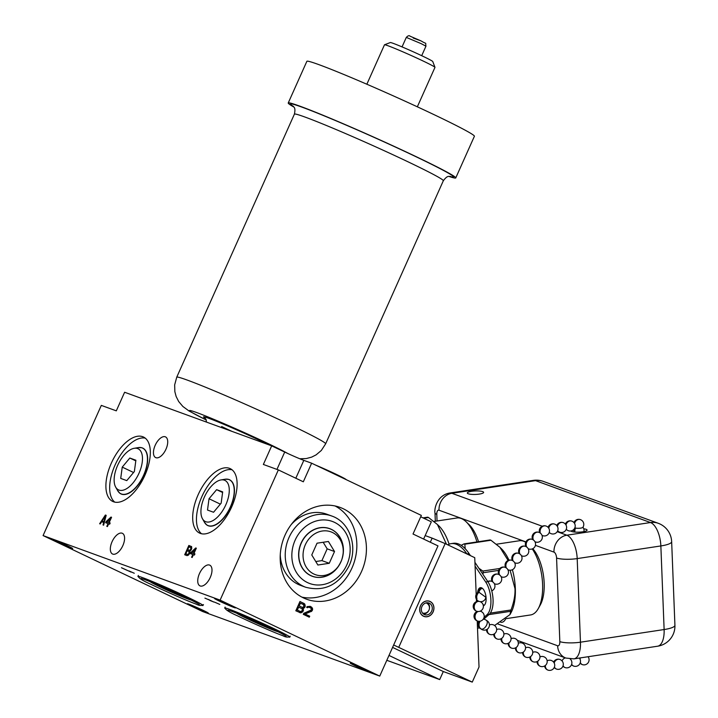 <?xml version="1.0" encoding="UTF-8"?>
<svg xmlns="http://www.w3.org/2000/svg" width="718" height="718" viewBox="0 0 718 718"><rect width="100%" height="100%" fill="white"/><g stroke="black" fill="none" stroke-linecap="round" stroke-linejoin="round"><path stroke-width="1.08" d="M315.364 464.977A22.77 0.933 24.1 0 1 336.069 474.239A22.77 0.933 24.1 0 1 346.157 479.615L346.166 479.633M423.62 539.056L431.33 521.833L420.721 516.789M303.822 460.355L311.639 463.2L421.34 515.407L413.021 534.012L437.989 545.895L379.75 676.087L202.718 611.556L43.08 535.583L101.319 405.392L116.298 410.849L124.618 392.252L271.682 445.86L284.714 452.053A15.258 0.628 -155.9 0 0 303.822 460.355L295.816 478.233M43.08 535.583L220.112 600.113L278.351 469.913L263.362 464.456L271.682 445.86M199.478 573.556A11.461 5.708 115.5 0 1 209.791 565.165A11.461 5.708 115.5 0 1 210.248 577.478A11.461 5.708 115.5 0 1 199.936 585.861A11.461 5.708 115.5 0 1 199.478 573.556M155.205 445.277A11.461 5.708 115.5 0 1 165.517 436.894A11.461 5.708 115.5 0 1 165.975 449.199A11.461 5.708 115.5 0 1 155.662 457.59A11.461 5.708 115.5 0 1 155.205 445.277M112.08 541.695A11.461 5.708 115.5 0 1 122.383 533.312A11.461 5.708 115.5 0 1 122.841 545.617A11.461 5.708 115.5 0 1 112.538 554.009A11.461 5.708 115.5 0 1 112.08 541.695M229.464 468.324A35.685 17.779 -64.5 0 0 198.482 493.993A35.685 17.779 -64.5 0 0 199.568 533.088A35.685 17.779 -64.5 0 0 200.34 533.42A35.685 17.779 -64.5 0 0 231.313 507.743A35.685 17.779 -64.5 0 0 230.236 468.648A35.685 17.779 -64.5 0 0 229.464 468.324M142.667 436.688A35.685 17.779 -64.5 0 0 111.694 462.356A35.685 17.779 -64.5 0 0 112.78 501.46A35.685 17.779 -64.5 0 0 113.552 501.783A35.685 17.779 -64.5 0 0 144.524 476.115A35.685 17.779 -64.5 0 0 143.447 437.011A35.685 17.779 -64.5 0 0 142.667 436.688M106.183 515.318L105.384 515.03L99.631 523.745L100.224 523.96L101.687 521.735L103.679 522.462L103.024 524.984L103.616 525.199L106.183 515.318M189.911 551.128L191.571 548.974L191.661 546.703L188.852 545.456L184.697 554.754L187.084 555.624L188.34 555.158L189.803 552.932L189.911 551.128M110.976 517.068L106.183 521.537L105.654 522.722L108.05 523.593L106.811 526.366L107.413 526.581L108.651 523.808L109.648 524.176L110.177 522.991L109.181 522.623L111.568 517.283L110.976 517.068L111.541 517.337M195.736 547.96L190.952 552.429L190.423 553.623L192.819 554.493L191.58 557.258L192.173 557.482L193.411 554.709L194.416 555.077L194.946 553.883L193.95 553.524L196.337 548.184L195.736 547.96L196.31 548.238M278.351 469.913L303.319 481.796L311.639 463.2M220.112 600.113L379.75 676.087M285.055 535.098A48.86 42.317 110 0 0 306.568 599.207A48.86 42.317 110 0 0 361.549 571.501A48.86 42.317 110 0 0 340.036 507.393A48.86 42.317 110 0 0 285.055 535.098M303.095 608.487L305.15 606.584L304.701 603.973L299.971 601.478L295.816 610.785L300.725 612.876L302.942 611.53L303.481 609.869L302.52 608.281L304.226 607.168L304.531 604.673L303.391 603.174L299.945 601.531M303.741 613.351L303.292 614.339L309.279 617.193L309.727 616.206L305.069 613.989L311.774 611.18L312.653 609.196L312.348 608.092L310.284 606.387L307.169 606.584L306.649 607.302L307.483 607.697L308.749 607.105L311.082 608.209L311.289 609.986L303.741 613.351M388.985 655.435L439.703 679.578L443.302 671.536L392.584 647.403M386.814 660.3L439.703 679.578M443.302 671.536L472.264 682.1L393.661 644.988M398.831 647.151L445.16 543.589L432.137 538.132L430.297 542.234M425.173 535.592L432.137 538.132M476.187 594.414L474.751 557.68L445.16 543.589M472.264 682.1L479.023 667.004L477.228 620.926M476.474 601.648L476.375 599.135M446.47 544.217L437.424 524.517L428.493 517.481L423.701 518.208M423.01 517.875L427.659 517.175A43.762 19.781 81.4 0 1 428.493 517.481M437.424 524.517L438.904 525.935A37.524 16.963 81.4 0 1 449.1 544.19M433.932 521.456L456.899 517.983A37.524 16.963 81.4 0 1 466.17 521.815A37.524 16.963 81.4 0 1 476.94 541.928M466.17 521.815L469.177 524.705A33.683 15.231 81.4 0 1 478.529 541.695M420.488 605.839A8.078 6.992 -70 0 1 429.57 601.262A8.078 6.992 -70 0 1 433.134 611.862A8.078 6.992 -70 0 1 424.042 616.439A8.078 6.992 -70 0 1 420.488 605.839M482.792 574.095L483.286 572.722A43.762 19.781 81.4 0 0 482.81 571.052L478.879 568.252M465.192 548.705L464.833 544.199A43.762 19.781 81.4 0 0 463.999 543.894L461.18 545.33M479.525 627.9L477.506 628.205M494.585 625.513L509.96 614.617L510.651 611.323L488.949 614.608M510.651 611.323A43.762 19.781 -98.6 0 0 511.01 609.968L490.313 613.1M498.588 570.406L483.286 572.722M511.01 609.968C513.953 602.115 515.282 595.007 514.994 588.643L510.121 570.227M499.827 568.485L482.81 571.052M508.12 560.462L499.881 547.278L490.95 540.25L464.833 544.199M463.999 543.894L490.116 539.945A43.762 19.781 81.4 0 1 490.95 540.25M499.881 547.278L501.361 548.705A37.524 16.963 81.4 0 1 508.963 560.175M512.392 569.715A37.524 16.963 81.4 0 1 515.327 588.392A37.524 16.963 -98.6 0 1 511.036 612.669L509.96 614.617M506.208 618.629L530.575 614.949A37.524 16.963 -98.6 0 0 538.303 608.541A37.524 16.963 -98.6 0 0 542.593 584.272A37.524 16.963 81.4 0 0 532.262 548.929M496.389 544.226L519.356 540.753A37.524 16.963 81.4 0 1 525.72 542.296M532.801 548.687A33.683 15.231 81.4 0 1 544.172 583.106A33.683 15.231 -98.6 0 1 540.322 604.897L538.303 608.541M288.86 637.045A35.685 1.463 -155.9 0 0 289.857 637.126A35.685 1.463 -155.9 0 0 266.27 625.019A35.685 1.463 -155.9 0 0 229.347 609.259A35.685 1.463 -155.9 0 0 224.707 607.975A35.685 1.463 -155.9 0 0 225.425 608.667M202.072 605.409A35.685 1.463 -155.9 0 0 203.068 605.489A35.685 1.463 -155.9 0 0 179.482 593.391A35.685 1.463 -155.9 0 0 142.559 577.622A35.685 1.463 -155.9 0 0 137.919 576.348A35.685 1.463 -155.9 0 0 138.637 577.03M67.564 545.815A11.461 0.467 -155.9 0 0 51.714 539.173A11.461 0.467 -155.9 0 0 56.794 541.893A11.461 0.467 -155.9 0 0 72.635 548.534A11.461 0.467 -155.9 0 0 67.564 545.815M230.406 605.184A11.461 0.467 -155.9 0 0 214.565 598.534A11.461 0.467 -155.9 0 0 219.645 601.253A11.461 0.467 -155.9 0 0 235.486 607.895A11.461 0.467 -155.9 0 0 230.406 605.184M203.257 610.399A11.461 0.467 -155.9 0 0 187.407 603.757A11.461 0.467 -155.9 0 0 192.487 606.477A11.461 0.467 -155.9 0 0 208.328 613.118A11.461 0.467 -155.9 0 0 203.257 610.399M366.108 669.759A11.461 0.467 -155.9 0 0 350.258 663.118A11.461 0.467 -155.9 0 0 355.338 665.837A11.461 0.467 -155.9 0 0 371.179 672.479A11.461 0.467 -155.9 0 0 366.108 669.759M211.909 601.11L204.908 598.121L211.918 601.092M121.468 567.714L131.053 572.093L121.468 567.714M214.511 602.115L219.807 604.421L214.511 602.115M128.98 570.936L134.275 573.251L128.98 570.936M236.823 613.298A22.77 0.933 -155.9 0 0 246.687 618.431A22.77 0.933 -155.9 0 0 277.812 631.643M247.333 617.686L251.318 620.119L267.554 626.733M263.102 625.387L263.362 624.804M251.318 620.119L251.578 619.535M150.035 581.661A22.77 0.933 -155.9 0 0 159.899 586.794A22.77 0.933 -155.9 0 0 191.024 600.006M160.536 586.05L164.53 588.482L180.765 595.096M176.314 593.75L176.574 593.167M164.53 588.482L164.79 587.898M208.417 599.521L210.93 600.679L208.444 599.467M213.946 602.079L209.925 600.445L213.973 602.025M127.239 570.397L121.755 567.893L127.257 570.352M301.901 597.125A48.86 42.317 110 0 0 351.973 568.01A48.86 42.317 -70 0 0 335.118 505.984M280.262 554.619A37.928 32.849 110 0 0 300.734 585.448L305.715 587.261C324.473 592 338.905 584.892 349.029 565.928C358.174 546.865 349.917 522.049 331.689 515.991A37.928 32.849 110 0 0 289.013 537.495A37.928 32.849 110 0 0 305.715 587.261M331.689 515.991L326.708 514.178A37.928 32.849 110 0 0 291.203 524.598M340.709 538.626A25.363 21.962 110 0 0 335.423 531.939A25.363 21.962 110 0 0 331.348 529.328A25.363 21.962 110 0 0 301.147 543.014A25.363 21.962 110 0 0 310.652 575.594A25.363 21.962 110 0 0 318.828 577.452A25.363 21.962 110 0 0 327.175 575.737M313.856 574.014A22.77 19.718 110 0 0 341.678 559.995A22.77 19.718 110 0 0 332.434 532.478A22.77 19.718 110 0 0 305.321 544.765A22.77 19.718 110 0 0 313.856 574.014M334.525 551.523L328.413 541.48L317.033 543.194L311.765 554.969L317.886 565.012L329.266 563.289L334.525 551.523L327.175 548.839L323.172 542.269M329.266 563.289L321.906 560.614L327.175 548.839M315.767 561.539L321.906 560.614M303.517 608.442L302.933 608.236M303.337 608.846L302.52 608.281M303.481 609.869L302.763 608.631M303.382 610.542L302.906 609.663M302.942 611.53L302.368 611.323L302.808 610.336M302.502 612.05L301.928 611.835L302.368 611.323M301.65 612.598L301.075 612.391L301.928 611.835M300.725 612.876L300.151 612.669L301.075 612.391M299.478 612.526L300.151 612.669M303.965 603.38L303.391 603.174M304.701 603.973L304.127 603.766M305.105 604.888L304.531 604.673M305.249 605.911L304.674 605.705M305.15 606.584L304.576 606.378M304.8 607.374L304.226 607.168M304.369 607.895L303.795 607.679M302.359 607.419L298.625 605.705L299.864 602.932L303.597 604.646L303.885 606.701L302.359 607.419L299.2 605.911L300.438 603.147M300.501 611.574L296.767 609.86L298.096 606.889L301.829 608.604L302.395 609.591L302.027 610.856L300.501 611.574L297.342 610.067L298.67 607.105M299.2 605.911L298.625 605.705M297.342 610.067L296.767 609.86M309.673 607.302L308.749 607.105M308.076 607.257L307.501 607.051L308.175 606.889M306.954 607.446L307.501 607.051M310.948 606.701L309.952 606.297M311.854 607.374L310.373 606.495M312.348 608.092L311.28 607.168M312.653 609.196L311.774 607.877M312.465 610.067L311.89 609.86L312.079 608.99M312.294 610.462L311.89 609.86M311.774 611.18L311.199 610.964L311.72 610.255M311.172 611.61L310.598 611.404L311.199 610.964M305.069 613.989L310.598 611.404M309.727 616.206L304.495 613.773M308.731 616.933L309.153 615.99M232.013 469.769A35.685 17.779 -64.5 0 0 202.611 495.016A35.685 17.779 -64.5 0 0 201.552 533.77M205.572 523.862A25.363 12.637 -64.5 0 0 206.703 524.912A25.363 12.637 -64.5 0 0 230.586 507.007A25.363 12.637 -64.5 0 0 228.387 479.337A25.363 12.637 -64.5 0 0 226.861 479.13M204.397 497.062A22.77 11.344 -64.5 0 0 202.458 518.737A22.77 11.344 -64.5 0 0 225.793 504.862A22.77 11.344 -64.5 0 0 220.92 479.947A22.77 11.344 -64.5 0 0 204.397 497.062M213.56 512.257L221.153 503.165L222.679 491.875L216.621 489.667L209.028 498.75L207.502 510.049L213.56 512.257M209.028 498.75L220.345 504.135M216.621 489.667L222.598 492.503M145.224 438.133A35.685 17.779 -64.5 0 0 115.822 463.388A35.685 17.779 -64.5 0 0 114.763 502.133M118.784 492.225A25.363 12.637 -64.5 0 0 119.906 493.284A25.363 12.637 -64.5 0 0 143.788 475.37A25.363 12.637 -64.5 0 0 141.599 447.7A25.363 12.637 -64.5 0 0 140.073 447.493M117.608 465.426A22.77 11.344 -64.5 0 0 115.67 487.1A22.77 11.344 -64.5 0 0 138.996 473.225A22.77 11.344 -64.5 0 0 134.131 448.31A22.77 11.344 -64.5 0 0 117.608 465.426M126.772 480.62L134.365 471.538L135.89 460.238L129.832 458.03L122.239 467.113L120.714 478.412L126.772 480.62M122.239 467.113L133.557 472.498M129.832 458.03L135.81 460.875M105.384 515.03L106.165 515.398M103.679 522.462L104.254 522.731M102.575 521.187L102.109 521.887M104.469 521.932L102.144 520.981L105.429 515.964L103.939 521.636L104.478 521.887M105.429 515.964L105.95 516.215M103.939 521.636L102.144 520.981M188.852 545.456L189.812 545.904L189.319 546.999M188.062 549.808L187.551 550.957M186.204 553.964L185.693 555.113M191.437 546.506L189.812 545.904M190.817 547.547L190.71 549.351L189.579 550.32L190.458 550.733L188.637 550.087L187.685 549.629L188.924 546.856L191.76 547.996M188.852 553.506L187.721 554.475L188.601 554.888L185.818 553.784L187.147 550.814L189.049 551.505L188.852 553.506L189.426 553.775M189.579 550.32L187.685 549.629M191.024 547.852L191.742 548.202M191.051 548.328L191.661 548.615M190.88 548.956L191.455 549.225M190.71 549.351L191.284 549.62M190.342 549.907L190.934 550.194M189.965 550.23L190.638 550.553M189.112 552.914L189.687 553.183M187.721 554.475L185.818 553.784M188.484 554.063L189.076 554.35M188.107 554.386L188.78 554.709M189.049 551.505L189.992 551.954M189.256 551.81L189.974 552.151M189.283 552.286L189.893 552.573M111.128 518.27L110.572 518.791M107.197 521.941L106.659 523.081M106.183 521.537L107.144 521.986M109.181 522.623L110.141 523.081M108.05 523.593L108.624 523.871M109.567 522.803L106.883 521.789L110.267 518.647L110.841 518.917M110.267 518.647L108.58 522.408L106.883 521.789M108.58 522.408L109.54 522.866M195.897 549.162L195.332 549.692M191.966 552.833L191.419 553.982M190.952 552.429L191.912 552.887M193.95 553.524L194.901 553.982M192.819 554.493L193.393 554.763M194.327 553.704L191.652 552.689L195.027 549.548L195.601 549.817M195.027 549.548L193.348 553.309L191.652 552.689M193.348 553.309L194.309 553.757M293.877 107.063A91.76 3.761 24.1 0 1 288.232 102.979A91.76 3.761 24.1 0 1 415.103 156.165A91.76 3.761 -155.9 0 1 455.759 177.92L474.401 136.258A91.76 3.761 -155.9 0 0 433.735 114.503A91.76 3.761 24.1 0 0 306.864 61.317L288.232 102.979M448.956 176.431A91.76 3.761 -155.9 0 0 455.759 177.92M366.853 84.23L384.489 44.794A27.652 1.131 24.1 0 1 384.534 44.758A27.652 1.131 24.1 0 1 422.722 60.824A27.652 1.131 -155.9 0 1 434.973 67.321A27.652 1.131 -155.9 0 1 434.973 67.375L417.337 106.811M434.973 67.321L432.748 61.515A23.245 0.951 -155.9 0 0 422.453 56.049A23.245 0.951 24.1 0 0 390.341 42.55L384.534 44.758M433.071 611.826A7.997 6.92 -70 0 1 424.069 616.358A7.997 6.92 -70 0 1 420.551 605.875A7.997 6.92 -70 0 1 429.543 601.343A7.997 6.92 -70 0 1 433.071 611.826M424.275 614.509A6.202 5.367 110 0 0 424.688 614.68A6.202 5.367 110 0 0 431.76 610.928A6.202 5.367 110 0 0 429.337 603.201A6.202 5.367 110 0 0 428.933 603.03A6.202 5.367 110 0 0 421.852 606.773A6.202 5.367 110 0 0 424.275 614.509M423.405 613.962A6.202 5.367 110 0 0 428.817 610.435M429.364 608.936A6.202 5.367 110 0 0 427.497 602.743M422.462 612.992A5.385 5.385 0 0 0 429.095 609.833A5.385 5.385 0 0 0 426.142 602.887A5.385 4.658 -70 0 1 426.286 602.949M570.873 530.961A8.158 1.741 -2.2 0 0 571.734 531.491A8.158 1.741 -2.2 0 0 580.934 532.02A8.158 1.741 -2.2 0 0 587.082 530.081A8.158 1.741 -2.2 0 0 586.121 529.319A8.158 1.741 -2.2 0 0 583.77 528.816M482.667 491.606A8.158 1.741 -2.2 0 0 473.458 491.076A8.158 1.741 -2.2 0 0 467.319 493.006A8.158 1.741 -2.2 0 0 468.28 493.778A8.158 1.741 -2.2 0 0 477.479 494.307A8.158 1.741 -2.2 0 0 483.618 492.368A8.158 1.741 -2.2 0 0 482.667 491.606M497.7 623.915L557.617 645.76A15.258 13.211 110 0 0 565.847 658.056L573.924 658.873L657.589 646.218A20.391 9.217 -98.6 0 0 664.123 629.542L660.856 545.94A20.391 9.217 -98.6 0 0 650.499 522.542A20.391 17.663 -70 0 1 658.262 523.287L543.311 481.392A20.391 20.391 0 0 0 533.277 480.387L449.612 493.033C436.113 495.519 434.13 510.274 435 512.912L435.323 521.241M557.617 645.76A5.143 2.325 -98.6 0 0 559.834 641.623L556.576 558.012A15.258 3.258 -2.2 0 0 577.191 558.595A20.391 9.217 -98.6 0 0 566.834 535.197L650.499 522.542L535.547 480.638A20.391 17.663 -70 0 1 543.311 481.392M505.508 619.167A16.819 7.602 81.4 0 1 505.373 619.419A16.819 7.602 81.4 0 1 500.688 622.264M559.834 641.623A15.258 3.258 -2.2 0 0 580.458 642.197L577.191 558.595L660.856 545.94A20.391 4.353 -2.2 0 0 671.653 541.65A20.391 20.391 0 0 0 658.262 523.287M573.924 658.873A20.391 9.217 -98.6 0 0 580.458 642.197L664.123 629.542A20.391 4.353 -2.2 0 0 674.92 625.261L671.653 541.65M574.983 527.407A5.098 4.218 106.6 0 0 575.378 528.017A4.075 0.871 -2.2 0 0 575.558 528.062A5.098 4.003 103.8 0 0 574.956 532.074M575.378 528.017A4.075 0.871 177.8 0 1 574.858 527.775M574.58 523.476A5.098 4.218 -73.4 0 1 580.153 519.545A5.098 5.098 0 0 1 582.837 527.398A4.075 0.871 177.8 0 1 579.803 528.224A4.075 0.871 177.8 0 1 575.558 528.062M536.992 661.61A5.098 5.098 0 0 0 540.618 666.421A5.098 4.218 -73.4 0 1 537.872 661.098M530.647 656.539A5.098 4.218 106.6 0 0 532.541 661.466A5.098 4.218 106.6 0 0 533.411 661.861A5.098 5.098 0 0 0 537.594 652.671A5.098 5.098 0 0 0 532.747 652.348M516.215 647.421A5.098 4.218 106.6 0 0 518.1 652.339A5.098 4.218 106.6 0 0 518.97 652.743A5.098 5.098 0 0 0 523.153 643.543A5.098 5.098 0 0 0 518.306 643.22M508.99 642.852A5.098 4.218 106.6 0 0 510.875 647.78A5.098 4.218 106.6 0 0 511.755 648.183A5.098 5.098 0 0 0 515.937 638.984A5.098 5.098 0 0 0 511.09 638.661M494.549 633.734A5.098 4.218 106.6 0 0 496.434 638.652A5.098 4.218 106.6 0 0 497.314 639.056A5.098 5.098 0 0 0 501.496 629.857A5.098 5.098 0 0 0 496.65 629.533M478.978 621.285A5.098 5.098 0 0 0 481.311 629.049A5.026 2.746 -57.7 0 0 481.419 629.076A5.026 2.746 -57.7 0 0 481.509 629.103A5.026 2.746 -57.7 0 0 486.14 625.97A5.026 2.746 -57.7 0 0 486.642 620.603A5.098 5.098 0 0 0 484.327 619.32A5.098 4.003 103.8 0 0 483.178 619.257M479.041 601.379L480.136 601.657A5.098 5.098 0 0 0 485.844 597.277L478.942 592.251A5.098 4.218 -73.4 0 1 482.316 588.266M478.942 592.251L478.152 592.242A5.098 5.098 0 0 0 478.951 601.352L478.951 601.352A5.098 5.098 0 0 0 473.279 605.462A5.098 5.098 0 0 0 477.066 611.359A5.098 5.098 0 0 0 483.151 607.949A5.098 5.098 0 0 0 480.136 601.657M447.772 544.836A44.866 20.284 81.4 0 1 451.137 543.643A44.866 20.284 81.4 0 1 466.906 553.91L466.933 553.955M475.083 566.134L485.709 582.011A19.368 8.76 81.4 0 1 486.983 614.761L484.076 617.309M478.412 622.273L477.317 623.242M483.349 605.768A9.172 4.146 -98.6 0 0 486.014 597.008A9.172 4.146 -98.6 0 0 481.446 587.773A9.172 4.146 -98.6 0 0 480.423 587.656A9.172 4.146 -98.6 0 0 477.569 592.655M451.137 543.643L453.3 543.311A44.866 20.284 81.4 0 1 469.06 553.587L470.425 555.615M474.939 562.365L487.863 581.679A19.368 8.76 81.4 0 1 489.146 614.437L483.699 619.212M478.009 624.193L477.371 624.75M481.554 587.809A9.172 4.146 -98.6 0 0 480.961 588.464M481.177 601.684A9.172 4.146 -98.6 0 0 481.599 602.528M483.008 604.493A9.172 4.146 -98.6 0 0 484.201 605.319M284.714 452.053L276.951 469.41M346.866 564.77A33.037 28.612 110 0 0 334.48 522.336A33.037 28.612 110 0 0 295.143 540.151A33.037 28.612 110 0 0 307.519 582.594A33.037 28.612 110 0 0 346.866 564.77M310.786 575.558A25.283 21.899 -70 0 1 301.309 543.077A25.283 21.899 -70 0 1 331.42 529.444A25.283 21.899 -70 0 1 341.678 559.995L341.678 559.995A25.283 21.899 -70 0 1 310.786 575.558M220.92 479.947L224.976 479.247A25.283 12.601 115.5 0 1 230.379 506.908A25.283 12.601 115.5 0 1 204.477 522.318L206.703 524.912M134.131 448.31L138.188 447.61A25.283 12.601 115.5 0 1 143.591 475.271A25.283 12.601 115.5 0 1 117.689 490.681L119.906 493.284M221.638 426.555A40.944 1.678 -155.9 0 0 232.004 431.392M268.747 444.783A40.944 1.678 -155.9 0 0 260.113 440.583A40.944 1.678 24.1 0 0 217.76 421.807A40.944 1.678 24.1 0 0 205.195 418.19M206.245 419.976A56.282 2.307 24.1 0 1 199.658 413.658A56.282 2.307 24.1 0 1 267.32 443.203A56.282 2.307 -155.9 0 1 287.963 453.579M206.263 420.021L188.978 410.956L182.866 406.469L178.683 401.524L176.134 396.48L174.851 391.642L174.662 384.875L176.736 377.201A81.565 3.339 24.1 0 1 289.516 424.473A81.565 3.339 -155.9 0 1 325.649 443.814L321.314 450.473L316.135 454.844L311.675 457.115L306.218 458.569L299.765 458.757M325.649 443.814L443.329 180.748A81.565 3.339 -155.9 0 0 407.187 161.415A81.565 3.339 24.1 0 0 294.407 114.135L176.736 377.201M293.375 106.399A89.238 3.653 24.1 0 1 322.831 115.311A89.238 3.653 24.1 0 1 413.918 155.734A89.238 3.653 -155.9 0 1 449.782 176.368M402.044 46.903L406.298 37.408L421.179 43.645L425.954 46.194L421.699 55.699M413.281 38.081L421.026 40.908M556.576 558.012A5.143 2.325 -98.6 0 0 553.964 552.115A15.258 13.211 -70 0 1 566.834 535.197L557.204 531.688M542.243 526.231L451.882 493.293A20.391 9.217 -98.6 0 0 449.612 493.033M533.277 480.387A20.391 9.217 -98.6 0 1 535.547 480.638L451.882 493.293A15.258 13.211 -70 0 0 439.012 510.22A5.143 2.325 -98.6 0 0 436.795 514.357A15.258 3.258 177.8 0 1 435 512.912M436.795 514.357L437.047 520.981M553.964 552.115L535.422 545.357M525.899 541.893L439.012 510.22M580.404 657.885A5.098 4.003 103.8 0 0 580.027 659.16M580.332 662.526A5.098 4.003 103.8 0 0 582.756 664.742A5.098 5.098 0 0 0 588.06 656.728M571.681 664.258A5.098 4.218 106.6 0 0 573.933 666.169A5.098 5.098 0 0 0 579.327 658.047M563.083 665.748A5.098 4.218 106.6 0 0 565.344 667.659A5.098 5.098 0 0 0 570.227 659.007M554.242 667.471A5.098 5.098 0 0 0 556.755 669.149A5.098 4.218 -73.4 0 1 554.413 667.076M554.188 662.992A5.098 4.218 -73.4 0 1 559.663 659.384A5.098 5.098 0 0 0 553.605 662.086M544.585 665.99A5.098 5.098 0 0 0 548.184 670.181A5.098 4.218 -73.4 0 1 545.348 665.46M523.431 651.98A5.098 4.218 106.6 0 0 525.316 656.907A5.098 4.218 106.6 0 0 526.195 657.302A5.098 5.098 0 0 0 530.378 648.112A5.098 5.098 0 0 0 525.531 647.78M501.774 638.293A5.098 4.218 106.6 0 0 503.659 643.22A5.098 4.218 106.6 0 0 504.539 643.615A5.098 5.098 0 0 0 508.712 634.425A5.098 5.098 0 0 0 503.865 634.093M487.334 629.165A5.098 4.218 106.6 0 0 489.218 634.093A5.098 4.218 106.6 0 0 490.098 634.497A5.098 5.098 0 0 0 494.271 625.297A5.098 5.098 0 0 0 489.425 624.974M481.024 628.923A5.098 5.098 0 0 0 482.873 629.928A5.098 4.218 -73.4 0 1 481.419 629.076M481.509 629.103A5.098 4.003 -76.2 0 1 480.198 621.169M477.641 621.07A5.098 4.003 -76.2 0 1 475.038 616.493A5.098 4.003 -76.2 0 1 478.044 611.503M475.406 610.354A5.098 4.003 -76.2 0 1 474.697 604.556A5.098 4.003 -76.2 0 1 479.077 601.388M476.994 598.938A5.098 4.003 -76.2 0 1 479.094 592.287M565.99 524.975A5.098 4.218 -73.4 0 1 569.913 520.945A5.098 4.218 -73.4 0 1 571.564 521.035A5.098 5.098 0 0 0 565.362 524.068M557.401 526.465A5.098 4.218 -73.4 0 1 561.323 522.435A5.098 4.218 -73.4 0 1 562.975 522.533A5.098 5.098 0 0 0 556.764 525.558M548.749 528.215A5.098 4.218 -73.4 0 1 554.386 524.023A5.098 5.098 0 0 0 548.076 527.335M540.295 532.873A5.098 4.218 -73.4 0 1 541.408 527.613A5.098 4.218 -73.4 0 1 545.842 525.971A5.098 5.098 0 0 0 539.622 532.657M533.474 540.035A5.098 4.218 -73.4 0 1 533.968 534.309A5.098 4.218 -73.4 0 1 538.697 532.271A5.098 5.098 0 0 0 532.756 539.604M526.707 547.026A5.098 4.218 -73.4 0 1 527.82 540.537A5.098 4.218 -73.4 0 1 531.921 539.272A5.098 5.098 0 0 0 525.989 546.595M519.931 554.018A5.098 4.218 -73.4 0 1 521.044 547.529A5.098 4.218 -73.4 0 1 525.154 546.263A5.098 5.098 0 0 0 519.222 553.587M513.164 561.009A5.098 4.218 -73.4 0 1 514.276 554.52A5.098 4.218 -73.4 0 1 518.387 553.255A5.098 5.098 0 0 0 512.455 560.578M506.396 568.001A5.098 4.218 -73.4 0 1 507.509 561.512A5.098 4.218 -73.4 0 1 511.62 560.246A5.098 5.098 0 0 0 505.687 567.57M499.629 575.001A5.098 4.218 -73.4 0 1 500.742 568.503A5.098 4.218 -73.4 0 1 504.853 567.238A5.098 5.098 0 0 0 498.911 574.562M492.862 581.993A5.098 4.218 -73.4 0 1 493.975 575.495A5.098 4.218 -73.4 0 1 498.077 574.229A5.098 5.098 0 0 0 492.144 581.553M487.971 581.84A5.098 4.218 -73.4 0 1 491.309 581.221A5.098 5.098 0 0 0 487.728 581.472M466.906 553.91L469.06 553.587M486.983 614.761L489.146 614.437M485.709 582.011L487.863 581.679M225.111 607.087C224.043 608.819 228.252 611.781 237.73 615.945C251.192 622.533 274.123 632.576 282.937 635.744C285.944 637.369 288.385 637.53 290.26 636.22M227.938 610.085L231.277 611.153C242.738 615.236 279.67 631.795 286.141 636.112M138.323 575.45C137.255 577.191 141.464 580.144 150.942 584.317C164.404 590.896 187.335 600.948 196.14 604.107C199.155 605.741 201.596 605.893 203.463 604.583M141.15 578.448L144.489 579.516C155.95 583.599 192.873 600.158 199.344 604.475M318.828 577.452C329.427 576.841 337.047 571.025 341.678 559.995C345.223 548.579 343.141 539.227 335.423 531.939M224.976 479.247L228.387 479.337M202.458 518.737L204.477 522.318M138.188 447.61L141.599 447.7M115.67 487.1L117.689 490.681M204.935 417.948L206.111 419.59L206.452 422.076M292.953 105.977C293.061 107.179 296.058 106.291 294.407 114.135M450.374 176.395C449.414 177.104 448.077 174.312 443.329 180.748M406.298 37.408C407.986 35.667 409.233 35.254 410.041 36.178L421.08 40.926C427.659 44.929 425.11 41.527 425.954 46.194M424.069 616.358L423.135 616.026M429.543 601.343L428.619 601.002M511.045 638.078L511.862 638.374M517.409 640.393L565.847 658.056M657.589 646.218A20.391 20.391 0 0 0 674.92 625.261M580.135 663.145A5.098 5.098 0 0 0 582.756 664.742M573.96 529.256A5.098 5.098 0 0 0 574.086 531.984M583.887 531.598A5.098 5.098 0 0 0 582.935 527.254M580.153 519.545A5.098 5.098 0 0 0 573.951 522.569M571.546 664.635A5.098 5.098 0 0 0 573.933 666.169M565.371 657.876A5.098 5.098 0 0 0 562.05 660.919M562.957 666.125A5.098 5.098 0 0 0 565.344 667.659M556.755 669.149A5.098 5.098 0 0 0 563.091 665.721A5.098 5.098 0 0 0 559.663 659.384M548.184 670.181A5.098 5.098 0 0 0 554.52 666.753A5.098 5.098 0 0 0 547.143 660.847M540.636 666.43A5.098 5.098 0 0 0 546.981 663.001A5.098 5.098 0 0 0 539.972 656.907M529.776 657.051A5.098 5.098 0 0 0 533.411 661.861M522.551 652.491A5.098 5.098 0 0 0 526.195 657.302M515.336 647.932A5.098 5.098 0 0 0 518.97 652.743M508.111 643.364A5.098 5.098 0 0 0 511.755 648.183M500.895 638.805A5.098 5.098 0 0 0 504.539 643.615M493.67 634.245A5.098 5.098 0 0 0 497.314 639.056M486.454 629.686A5.098 5.098 0 0 0 490.098 634.497M482.873 629.928A5.098 5.098 0 0 0 489.111 626.823A5.098 5.098 0 0 0 486.418 620.397M484.327 619.32A5.098 5.098 0 0 0 483.241 619.176M477.317 611.413A5.098 5.098 0 0 0 477.883 621.142A5.098 5.098 0 0 0 484.058 617.408A5.098 5.098 0 0 0 480.073 611.189M482.092 588.105A5.098 5.098 0 0 0 478.044 592.305M566.26 529.274A5.098 5.098 0 0 0 575.199 526.222A5.098 5.098 0 0 0 571.564 521.035M557.671 530.764A5.098 5.098 0 0 0 566.601 527.712A5.098 5.098 0 0 0 562.975 522.533M549.243 532.433A5.098 5.098 0 0 0 557.814 530.369A5.098 5.098 0 0 0 554.386 524.023M542.009 535.368A5.098 5.098 0 0 0 549.279 532.316A5.098 5.098 0 0 0 545.842 525.971M534.946 541.713A5.098 5.098 0 0 0 542.126 538.617A5.098 5.098 0 0 0 538.697 532.271M528.179 548.705A5.098 5.098 0 0 0 534.129 547.699A5.098 5.098 0 0 0 531.921 539.272M521.403 555.696A5.098 5.098 0 0 0 527.362 554.691A5.098 5.098 0 0 0 525.154 546.263M514.635 562.688A5.098 5.098 0 0 0 520.595 561.682A5.098 5.098 0 0 0 518.387 553.255M507.868 569.688A5.098 5.098 0 0 0 513.828 568.674A5.098 5.098 0 0 0 511.62 560.246M501.101 576.68A5.098 5.098 0 0 0 507.052 575.665A5.098 5.098 0 0 0 504.853 567.238M494.334 583.671A5.098 5.098 0 0 0 500.284 582.666A5.098 5.098 0 0 0 498.077 574.229M491.749 590.842A5.098 5.098 0 0 0 491.309 581.221"/></g></svg>
